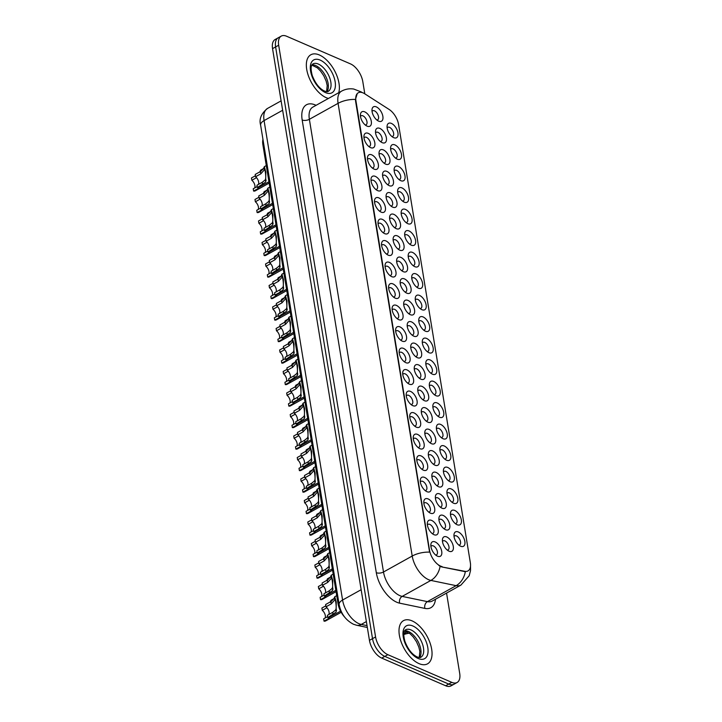 <?xml version="1.0" encoding="UTF-8"?>
<svg xmlns="http://www.w3.org/2000/svg" width="722" height="722" viewBox="0 0 722 722"><rect width="100%" height="100%" fill="white"/><g stroke="black" fill="none" stroke-linecap="round" stroke-linejoin="round"><path stroke-width="1.08" d="M423.083 316.931A8.24 4.332 -119.1 0 1 429.635 326.389A8.24 4.332 -119.1 0 1 425.42 331.19A8.24 4.332 -119.1 0 1 425.068 331.028A8.24 4.332 -119.1 0 1 418.769 319.702A8.24 4.332 -119.1 0 1 423.083 316.931M423.579 330.026A5.153 2.708 60.9 0 0 424.464 329.837A5.153 2.708 60.9 0 0 424.951 325.414A5.153 2.708 60.9 0 0 421.224 320.884A5.153 2.708 60.9 0 0 419.455 320.839A5.153 2.708 60.9 0 0 418.832 321.489M419.563 295.433A8.24 4.332 -119.1 0 1 426.115 304.892A8.24 4.332 -119.1 0 1 421.901 309.693A8.24 4.332 -119.1 0 1 421.549 309.521A8.24 4.332 -119.1 0 1 415.249 298.195A8.24 4.332 -119.1 0 1 419.563 295.433M420.06 308.52A5.153 2.708 60.9 0 0 420.935 308.339A5.153 2.708 60.9 0 0 421.431 303.908A5.153 2.708 60.9 0 0 417.704 299.377A5.153 2.708 60.9 0 0 415.935 299.341A5.153 2.708 60.9 0 0 415.312 299.991M416.043 273.927A8.24 4.332 -119.1 0 1 422.596 283.385A8.24 4.332 -119.1 0 1 418.381 288.186A8.24 4.332 -119.1 0 1 418.029 288.015A8.24 4.332 -119.1 0 1 411.72 276.697A8.24 4.332 -119.1 0 1 416.043 273.927M416.54 287.022A5.153 2.708 60.9 0 0 417.415 286.833A5.153 2.708 60.9 0 0 417.912 282.41A5.153 2.708 60.9 0 0 414.184 277.88A5.153 2.708 60.9 0 0 412.406 277.835A5.153 2.708 60.9 0 0 411.793 278.484M405.475 209.416A8.24 4.332 -119.1 0 1 412.027 218.874A8.24 4.332 -119.1 0 1 407.813 223.676A8.24 4.332 -119.1 0 1 407.461 223.504A8.24 4.332 -119.1 0 1 401.161 212.187A8.24 4.332 -119.1 0 1 405.475 209.416M405.972 222.511A5.153 2.708 60.9 0 0 406.856 222.322A5.153 2.708 60.9 0 0 407.352 217.9A5.153 2.708 60.9 0 0 403.616 213.369A5.153 2.708 60.9 0 0 401.847 213.324A5.153 2.708 60.9 0 0 401.224 213.974M401.955 187.91A8.24 4.332 -119.1 0 1 408.508 197.377A8.24 4.332 -119.1 0 1 404.293 202.169A8.24 4.332 -119.1 0 1 403.941 202.007A8.24 4.332 -119.1 0 1 397.642 190.68A8.24 4.332 -119.1 0 1 401.955 187.91M402.452 201.005A5.153 2.708 60.9 0 0 403.336 200.824A5.153 2.708 60.9 0 0 403.824 196.393A5.153 2.708 60.9 0 0 400.096 191.862A5.153 2.708 60.9 0 0 398.327 191.817A5.153 2.708 60.9 0 0 397.705 192.467M398.436 166.412A8.24 4.332 -119.1 0 1 404.988 175.87A8.24 4.332 -119.1 0 1 400.773 180.671A8.24 4.332 -119.1 0 1 400.421 180.5A8.24 4.332 -119.1 0 1 394.122 169.174A8.24 4.332 -119.1 0 1 398.436 166.412M398.932 179.498A5.153 2.708 60.9 0 0 399.808 179.318A5.153 2.708 60.9 0 0 400.304 174.895A5.153 2.708 60.9 0 0 396.577 170.365A5.153 2.708 60.9 0 0 394.808 170.32A5.153 2.708 60.9 0 0 394.185 170.97M394.916 144.905A8.24 4.332 -119.1 0 1 401.468 154.364A8.24 4.332 -119.1 0 1 397.253 159.165A8.24 4.332 -119.1 0 1 396.892 159.002A8.24 4.332 -119.1 0 1 390.593 147.676A8.24 4.332 -119.1 0 1 394.916 144.905M395.412 158.001A5.153 2.708 60.9 0 0 396.288 157.811A5.153 2.708 60.9 0 0 396.784 153.389A5.153 2.708 60.9 0 0 393.057 148.858A5.153 2.708 60.9 0 0 391.279 148.813A5.153 2.708 60.9 0 0 390.665 149.463M412.524 252.42A8.24 4.332 -119.1 0 1 419.076 261.887A8.24 4.332 -119.1 0 1 414.861 266.68A8.24 4.332 -119.1 0 1 414.5 266.517A8.24 4.332 -119.1 0 1 408.201 255.191A8.24 4.332 -119.1 0 1 412.524 252.42M413.02 265.515A5.153 2.708 60.9 0 0 413.896 265.326A5.153 2.708 60.9 0 0 414.392 260.904A5.153 2.708 60.9 0 0 410.665 256.373A5.153 2.708 60.9 0 0 408.887 256.328A5.153 2.708 60.9 0 0 408.273 256.978M409.004 230.923A8.24 4.332 -119.1 0 1 415.556 240.381A8.24 4.332 -119.1 0 1 411.332 245.182A8.24 4.332 -119.1 0 1 410.98 245.011A8.24 4.332 -119.1 0 1 404.681 233.684A8.24 4.332 -119.1 0 1 409.004 230.923M409.491 244.009A5.153 2.708 60.9 0 0 410.376 243.828A5.153 2.708 60.9 0 0 410.872 239.397A5.153 2.708 60.9 0 0 407.145 234.876A5.153 2.708 60.9 0 0 405.367 234.83A5.153 2.708 60.9 0 0 404.744 235.48M426.612 338.438A8.24 4.332 -119.1 0 1 433.155 347.896A8.24 4.332 -119.1 0 1 428.94 352.697A8.24 4.332 -119.1 0 1 428.588 352.526A8.24 4.332 -119.1 0 1 422.289 341.199A8.24 4.332 -119.1 0 1 426.612 338.438M427.099 351.524A5.153 2.708 60.9 0 0 427.984 351.343A5.153 2.708 60.9 0 0 428.48 346.921A5.153 2.708 60.9 0 0 424.753 342.39A5.153 2.708 60.9 0 0 422.975 342.345A5.153 2.708 60.9 0 0 422.352 342.995M430.132 359.944A8.24 4.332 -119.1 0 1 436.684 369.402A8.24 4.332 -119.1 0 1 432.46 374.195A8.24 4.332 -119.1 0 1 432.108 374.032A8.24 4.332 -119.1 0 1 425.809 362.706A8.24 4.332 -119.1 0 1 430.132 359.944M430.619 373.03A5.153 2.708 60.9 0 0 431.503 372.85A5.153 2.708 60.9 0 0 432 368.419A5.153 2.708 60.9 0 0 428.272 363.888A5.153 2.708 60.9 0 0 426.494 363.852A5.153 2.708 60.9 0 0 425.872 364.493M433.651 381.442A8.24 4.332 -119.1 0 1 440.203 390.9A8.24 4.332 -119.1 0 1 435.989 395.701A8.24 4.332 -119.1 0 1 435.628 395.53A8.24 4.332 -119.1 0 1 429.328 384.212A8.24 4.332 -119.1 0 1 433.651 381.442M434.148 394.537A5.153 2.708 60.9 0 0 435.023 394.347A5.153 2.708 60.9 0 0 435.519 389.925A5.153 2.708 60.9 0 0 431.792 385.395A5.153 2.708 60.9 0 0 430.014 385.349A5.153 2.708 60.9 0 0 429.4 385.999M437.171 402.948A8.24 4.332 -119.1 0 1 443.723 412.406A8.24 4.332 -119.1 0 1 439.508 417.208A8.24 4.332 -119.1 0 1 439.156 417.036A8.24 4.332 -119.1 0 1 432.848 405.71A8.24 4.332 -119.1 0 1 437.171 402.948M437.667 416.034A5.153 2.708 60.9 0 0 438.543 415.854A5.153 2.708 60.9 0 0 439.039 411.432A5.153 2.708 60.9 0 0 435.312 406.901A5.153 2.708 60.9 0 0 433.543 406.856A5.153 2.708 60.9 0 0 432.92 407.506M440.691 424.446A8.24 4.332 -119.1 0 1 447.243 433.913A8.24 4.332 -119.1 0 1 443.028 438.705A8.24 4.332 -119.1 0 1 442.676 438.543A8.24 4.332 -119.1 0 1 436.377 427.216A8.24 4.332 -119.1 0 1 440.691 424.446M441.187 437.541A5.153 2.708 60.9 0 0 442.063 437.361A5.153 2.708 60.9 0 0 442.559 432.929A5.153 2.708 60.9 0 0 438.832 428.399A5.153 2.708 60.9 0 0 437.063 428.354A5.153 2.708 60.9 0 0 436.44 429.003M444.21 445.952A8.24 4.332 -119.1 0 1 450.763 455.411A8.24 4.332 -119.1 0 1 446.548 460.212A8.24 4.332 -119.1 0 1 446.196 460.04A8.24 4.332 -119.1 0 1 439.897 448.723A8.24 4.332 -119.1 0 1 444.21 445.952M444.707 459.048A5.153 2.708 60.9 0 0 445.591 458.858A5.153 2.708 60.9 0 0 446.079 454.436A5.153 2.708 60.9 0 0 442.351 449.905A5.153 2.708 60.9 0 0 440.582 449.86A5.153 2.708 60.9 0 0 439.96 450.51M447.739 467.459A8.24 4.332 -119.1 0 1 454.282 476.917A8.24 4.332 -119.1 0 1 450.068 481.718A8.24 4.332 -119.1 0 1 449.716 481.547A8.24 4.332 -119.1 0 1 443.416 470.221A8.24 4.332 -119.1 0 1 447.739 467.459M448.227 480.545A5.153 2.708 60.9 0 0 449.111 480.365A5.153 2.708 60.9 0 0 449.607 475.933A5.153 2.708 60.9 0 0 445.88 471.412A5.153 2.708 60.9 0 0 444.102 471.367A5.153 2.708 60.9 0 0 443.479 472.017M451.259 488.956A8.24 4.332 -119.1 0 1 457.811 498.424A8.24 4.332 -119.1 0 1 453.587 503.216A8.24 4.332 -119.1 0 1 453.236 503.053A8.24 4.332 -119.1 0 1 446.936 491.727A8.24 4.332 -119.1 0 1 451.259 488.956M451.755 502.052A5.153 2.708 60.9 0 0 452.631 501.862A5.153 2.708 60.9 0 0 453.127 497.44A5.153 2.708 60.9 0 0 449.4 492.909A5.153 2.708 60.9 0 0 447.622 492.864A5.153 2.708 60.9 0 0 446.999 493.514M454.779 510.463A8.24 4.332 -119.1 0 1 461.331 519.921A8.24 4.332 -119.1 0 1 457.116 524.723A8.24 4.332 -119.1 0 1 456.755 524.551A8.24 4.332 -119.1 0 1 450.456 513.234A8.24 4.332 -119.1 0 1 454.779 510.463M455.275 523.558A5.153 2.708 60.9 0 0 456.151 523.369A5.153 2.708 60.9 0 0 456.647 518.947A5.153 2.708 60.9 0 0 452.92 514.416A5.153 2.708 60.9 0 0 451.142 514.371A5.153 2.708 60.9 0 0 450.528 515.021M458.299 531.97A8.24 4.332 -119.1 0 1 464.851 541.428A8.24 4.332 -119.1 0 1 460.636 546.22A8.24 4.332 -119.1 0 1 460.284 546.058A8.24 4.332 -119.1 0 1 453.985 534.731A8.24 4.332 -119.1 0 1 458.299 531.97M458.795 545.056A5.153 2.708 60.9 0 0 459.67 544.875A5.153 2.708 60.9 0 0 460.167 540.444A5.153 2.708 60.9 0 0 456.439 535.914A5.153 2.708 60.9 0 0 454.67 535.877A5.153 2.708 60.9 0 0 454.048 536.527M391.396 123.408A8.24 4.332 -119.1 0 1 397.948 132.866A8.24 4.332 -119.1 0 1 393.734 137.658A8.24 4.332 -119.1 0 1 393.373 137.496A8.24 4.332 -119.1 0 1 387.073 126.169A8.24 4.332 -119.1 0 1 391.396 123.408M391.893 136.494A5.153 2.708 60.9 0 0 392.768 136.314A5.153 2.708 60.9 0 0 393.264 131.882A5.153 2.708 60.9 0 0 389.537 127.352A5.153 2.708 60.9 0 0 387.759 127.316A5.153 2.708 60.9 0 0 387.145 127.965M411.522 321.913A8.24 4.332 -119.1 0 1 418.074 331.38A8.24 4.332 -119.1 0 1 413.859 336.172A8.24 4.332 -119.1 0 1 413.498 336.01A8.24 4.332 -119.1 0 1 407.199 324.683A8.24 4.332 -119.1 0 1 411.522 321.913M412.018 335.008A5.153 2.708 60.9 0 0 412.894 334.818A5.153 2.708 60.9 0 0 413.39 330.396A5.153 2.708 60.9 0 0 409.663 325.866A5.153 2.708 60.9 0 0 407.885 325.821A5.153 2.708 60.9 0 0 407.271 326.47M408.002 300.415A8.24 4.332 -119.1 0 1 414.554 309.873A8.24 4.332 -119.1 0 1 410.331 314.675A8.24 4.332 -119.1 0 1 409.979 314.503A8.24 4.332 -119.1 0 1 403.679 303.177A8.24 4.332 -119.1 0 1 408.002 300.415M408.499 313.501A5.153 2.708 60.9 0 0 409.374 313.321A5.153 2.708 60.9 0 0 409.87 308.89A5.153 2.708 60.9 0 0 406.143 304.368A5.153 2.708 60.9 0 0 404.365 304.323A5.153 2.708 60.9 0 0 403.742 304.973M404.482 278.909A8.24 4.332 -119.1 0 1 411.026 288.367A8.24 4.332 -119.1 0 1 406.811 293.168A8.24 4.332 -119.1 0 1 406.459 292.997A8.24 4.332 -119.1 0 1 400.159 281.679A8.24 4.332 -119.1 0 1 404.482 278.909M404.97 292.004A5.153 2.708 60.9 0 0 405.854 291.814A5.153 2.708 60.9 0 0 406.351 287.392A5.153 2.708 60.9 0 0 402.623 282.862A5.153 2.708 60.9 0 0 400.845 282.816A5.153 2.708 60.9 0 0 400.223 283.466M400.954 257.411A8.24 4.332 -119.1 0 1 407.506 266.869A8.24 4.332 -119.1 0 1 403.291 271.662A8.24 4.332 -119.1 0 1 402.939 271.499A8.24 4.332 -119.1 0 1 396.64 260.173A8.24 4.332 -119.1 0 1 400.954 257.411M401.45 270.497A5.153 2.708 60.9 0 0 402.334 270.317A5.153 2.708 60.9 0 0 402.831 265.886A5.153 2.708 60.9 0 0 399.095 261.355A5.153 2.708 60.9 0 0 397.326 261.31A5.153 2.708 60.9 0 0 396.703 261.96M390.394 192.9A8.24 4.332 -119.1 0 1 396.947 202.359A8.24 4.332 -119.1 0 1 392.732 207.151A8.24 4.332 -119.1 0 1 392.371 206.988A8.24 4.332 -119.1 0 1 386.071 195.662A8.24 4.332 -119.1 0 1 390.394 192.9M390.891 205.987A5.153 2.708 60.9 0 0 391.766 205.806A5.153 2.708 60.9 0 0 392.263 201.375A5.153 2.708 60.9 0 0 388.535 196.844A5.153 2.708 60.9 0 0 386.757 196.808A5.153 2.708 60.9 0 0 386.144 197.458M393.914 214.398A8.24 4.332 -119.1 0 1 400.466 223.856A8.24 4.332 -119.1 0 1 396.252 228.657A8.24 4.332 -119.1 0 1 395.9 228.495A8.24 4.332 -119.1 0 1 389.591 217.169A8.24 4.332 -119.1 0 1 393.914 214.398M394.411 227.493A5.153 2.708 60.9 0 0 395.286 227.304A5.153 2.708 60.9 0 0 395.782 222.881A5.153 2.708 60.9 0 0 392.055 218.351A5.153 2.708 60.9 0 0 390.286 218.306A5.153 2.708 60.9 0 0 389.663 218.956M379.826 128.39A8.24 4.332 -119.1 0 1 386.378 137.848A8.24 4.332 -119.1 0 1 382.164 142.649A8.24 4.332 -119.1 0 1 381.812 142.478A8.24 4.332 -119.1 0 1 375.512 131.151A8.24 4.332 -119.1 0 1 379.826 128.39M380.323 141.476A5.153 2.708 60.9 0 0 381.207 141.295A5.153 2.708 60.9 0 0 381.694 136.864A5.153 2.708 60.9 0 0 377.967 132.343A5.153 2.708 60.9 0 0 376.198 132.297A5.153 2.708 60.9 0 0 375.575 132.947M383.355 149.887A8.24 4.332 -119.1 0 1 389.898 159.354A8.24 4.332 -119.1 0 1 385.683 164.147A8.24 4.332 -119.1 0 1 385.331 163.984A8.24 4.332 -119.1 0 1 379.032 152.658A8.24 4.332 -119.1 0 1 383.355 149.887M383.842 162.982A5.153 2.708 60.9 0 0 384.727 162.793A5.153 2.708 60.9 0 0 385.223 158.371A5.153 2.708 60.9 0 0 381.496 153.84A5.153 2.708 60.9 0 0 379.718 153.795A5.153 2.708 60.9 0 0 379.095 154.445M386.875 171.394A8.24 4.332 -119.1 0 1 393.427 180.852A8.24 4.332 -119.1 0 1 389.203 185.653A8.24 4.332 -119.1 0 1 388.851 185.482A8.24 4.332 -119.1 0 1 382.552 174.164A8.24 4.332 -119.1 0 1 386.875 171.394M387.371 184.489A5.153 2.708 60.9 0 0 388.246 184.3A5.153 2.708 60.9 0 0 388.743 179.877A5.153 2.708 60.9 0 0 385.016 175.347A5.153 2.708 60.9 0 0 383.238 175.302A5.153 2.708 60.9 0 0 382.615 175.951M397.434 235.904A8.24 4.332 -119.1 0 1 403.986 245.363A8.24 4.332 -119.1 0 1 399.771 250.164A8.24 4.332 -119.1 0 1 399.419 249.992A8.24 4.332 -119.1 0 1 393.12 238.666A8.24 4.332 -119.1 0 1 397.434 235.904M397.93 248.991A5.153 2.708 60.9 0 0 398.806 248.81A5.153 2.708 60.9 0 0 399.302 244.388A5.153 2.708 60.9 0 0 395.575 239.857A5.153 2.708 60.9 0 0 393.806 239.812A5.153 2.708 60.9 0 0 393.183 240.462M415.042 343.419A8.24 4.332 -119.1 0 1 421.594 352.877A8.24 4.332 -119.1 0 1 417.379 357.679A8.24 4.332 -119.1 0 1 417.027 357.507A8.24 4.332 -119.1 0 1 410.728 346.19A8.24 4.332 -119.1 0 1 415.042 343.419M415.538 356.515A5.153 2.708 60.9 0 0 416.413 356.325A5.153 2.708 60.9 0 0 416.91 351.903A5.153 2.708 60.9 0 0 413.183 347.372A5.153 2.708 60.9 0 0 411.414 347.327A5.153 2.708 60.9 0 0 410.791 347.977M418.561 364.926A8.24 4.332 -119.1 0 1 425.114 374.384A8.24 4.332 -119.1 0 1 420.899 379.185A8.24 4.332 -119.1 0 1 420.547 379.014A8.24 4.332 -119.1 0 1 414.248 367.688A8.24 4.332 -119.1 0 1 418.561 364.926M419.058 378.012A5.153 2.708 60.9 0 0 419.933 377.832A5.153 2.708 60.9 0 0 420.43 373.4A5.153 2.708 60.9 0 0 416.702 368.87A5.153 2.708 60.9 0 0 414.933 368.834A5.153 2.708 60.9 0 0 414.311 369.483M422.081 386.423A8.24 4.332 -119.1 0 1 428.633 395.882A8.24 4.332 -119.1 0 1 424.419 400.683A8.24 4.332 -119.1 0 1 424.067 400.52A8.24 4.332 -119.1 0 1 417.767 389.194A8.24 4.332 -119.1 0 1 422.081 386.423M422.578 399.519A5.153 2.708 60.9 0 0 423.462 399.329A5.153 2.708 60.9 0 0 423.958 394.907A5.153 2.708 60.9 0 0 420.222 390.376A5.153 2.708 60.9 0 0 418.453 390.331A5.153 2.708 60.9 0 0 417.83 390.981M425.61 407.93A8.24 4.332 -119.1 0 1 432.162 417.388A8.24 4.332 -119.1 0 1 427.938 422.19A8.24 4.332 -119.1 0 1 427.586 422.018A8.24 4.332 -119.1 0 1 421.287 410.701A8.24 4.332 -119.1 0 1 425.61 407.93M426.097 421.016A5.153 2.708 60.9 0 0 426.982 420.836A5.153 2.708 60.9 0 0 427.478 416.413A5.153 2.708 60.9 0 0 423.751 411.883A5.153 2.708 60.9 0 0 421.973 411.838A5.153 2.708 60.9 0 0 421.35 412.488M429.13 429.437A8.24 4.332 -119.1 0 1 435.682 438.895A8.24 4.332 -119.1 0 1 431.458 443.687A8.24 4.332 -119.1 0 1 431.106 443.525A8.24 4.332 -119.1 0 1 424.807 432.198A8.24 4.332 -119.1 0 1 429.13 429.437M429.626 442.523A5.153 2.708 60.9 0 0 430.502 442.342A5.153 2.708 60.9 0 0 430.998 437.911A5.153 2.708 60.9 0 0 427.271 433.38A5.153 2.708 60.9 0 0 425.493 433.344A5.153 2.708 60.9 0 0 424.87 433.985M432.649 450.934A8.24 4.332 -119.1 0 1 439.202 460.392A8.24 4.332 -119.1 0 1 434.987 465.194A8.24 4.332 -119.1 0 1 434.626 465.031A8.24 4.332 -119.1 0 1 428.327 453.705A8.24 4.332 -119.1 0 1 432.649 450.934M433.146 464.029A5.153 2.708 60.9 0 0 434.021 463.84A5.153 2.708 60.9 0 0 434.518 459.418A5.153 2.708 60.9 0 0 430.79 454.887A5.153 2.708 60.9 0 0 429.012 454.842A5.153 2.708 60.9 0 0 428.399 455.492M436.169 472.441A8.24 4.332 -119.1 0 1 442.721 481.899A8.24 4.332 -119.1 0 1 438.507 486.7A8.24 4.332 -119.1 0 1 438.155 486.529A8.24 4.332 -119.1 0 1 431.855 475.202A8.24 4.332 -119.1 0 1 436.169 472.441M436.666 485.527A5.153 2.708 60.9 0 0 437.541 485.346A5.153 2.708 60.9 0 0 438.037 480.924A5.153 2.708 60.9 0 0 434.31 476.394A5.153 2.708 60.9 0 0 432.541 476.349A5.153 2.708 60.9 0 0 431.918 476.998M439.689 493.938A8.24 4.332 -119.1 0 1 446.241 503.405A8.24 4.332 -119.1 0 1 442.026 508.198A8.24 4.332 -119.1 0 1 441.674 508.035A8.24 4.332 -119.1 0 1 435.375 496.709A8.24 4.332 -119.1 0 1 439.689 493.938M440.185 507.034A5.153 2.708 60.9 0 0 441.061 506.853A5.153 2.708 60.9 0 0 441.557 502.422A5.153 2.708 60.9 0 0 437.83 497.891A5.153 2.708 60.9 0 0 436.061 497.846A5.153 2.708 60.9 0 0 435.438 498.496M443.209 515.445A8.24 4.332 -119.1 0 1 449.761 524.903A8.24 4.332 -119.1 0 1 445.546 529.704A8.24 4.332 -119.1 0 1 445.194 529.533A8.24 4.332 -119.1 0 1 438.895 518.216A8.24 4.332 -119.1 0 1 443.209 515.445M443.705 528.54A5.153 2.708 60.9 0 0 444.59 528.351A5.153 2.708 60.9 0 0 445.086 523.928A5.153 2.708 60.9 0 0 441.35 519.398A5.153 2.708 60.9 0 0 439.581 519.353A5.153 2.708 60.9 0 0 438.958 520.002M446.738 536.951A8.24 4.332 -119.1 0 1 453.29 546.41A8.24 4.332 -119.1 0 1 449.066 551.211A8.24 4.332 -119.1 0 1 448.714 551.039A8.24 4.332 -119.1 0 1 442.415 539.713A8.24 4.332 -119.1 0 1 446.738 536.951M447.225 550.038A5.153 2.708 60.9 0 0 448.109 549.857A5.153 2.708 60.9 0 0 448.606 545.426A5.153 2.708 60.9 0 0 444.878 540.904A5.153 2.708 60.9 0 0 443.1 540.859A5.153 2.708 60.9 0 0 442.478 541.509M376.306 106.883A8.24 4.332 -119.1 0 1 382.859 116.341A8.24 4.332 -119.1 0 1 378.644 121.143A8.24 4.332 -119.1 0 1 378.292 120.971A8.24 4.332 -119.1 0 1 371.992 109.654A8.24 4.332 -119.1 0 1 376.306 106.883M376.803 119.978A5.153 2.708 60.9 0 0 377.678 119.789A5.153 2.708 60.9 0 0 378.175 115.367A5.153 2.708 60.9 0 0 374.447 110.836A5.153 2.708 60.9 0 0 372.678 110.791A5.153 2.708 60.9 0 0 372.056 111.441M368.265 133.371A8.24 4.332 -119.1 0 1 374.817 142.83A8.24 4.332 -119.1 0 1 370.603 147.631A8.24 4.332 -119.1 0 1 370.242 147.459A8.24 4.332 -119.1 0 1 363.942 136.133A8.24 4.332 -119.1 0 1 368.265 133.371M368.762 146.458A5.153 2.708 60.9 0 0 369.637 146.277A5.153 2.708 60.9 0 0 370.133 141.855A5.153 2.708 60.9 0 0 366.406 137.324A5.153 2.708 60.9 0 0 364.628 137.279A5.153 2.708 60.9 0 0 364.014 137.929M371.785 154.869A8.24 4.332 -119.1 0 1 378.337 164.336A8.24 4.332 -119.1 0 1 374.122 169.129A8.24 4.332 -119.1 0 1 373.77 168.966A8.24 4.332 -119.1 0 1 367.471 157.64A8.24 4.332 -119.1 0 1 371.785 154.869M372.281 167.964A5.153 2.708 60.9 0 0 373.157 167.784A5.153 2.708 60.9 0 0 373.653 163.352A5.153 2.708 60.9 0 0 369.926 158.822A5.153 2.708 60.9 0 0 368.157 158.777A5.153 2.708 60.9 0 0 367.534 159.427M375.305 176.376A8.24 4.332 -119.1 0 1 381.857 185.834A8.24 4.332 -119.1 0 1 377.642 190.635A8.24 4.332 -119.1 0 1 377.29 190.464A8.24 4.332 -119.1 0 1 370.991 179.146A8.24 4.332 -119.1 0 1 375.305 176.376M375.801 189.471A5.153 2.708 60.9 0 0 376.676 189.281A5.153 2.708 60.9 0 0 377.173 184.859A5.153 2.708 60.9 0 0 373.445 180.329A5.153 2.708 60.9 0 0 371.677 180.283A5.153 2.708 60.9 0 0 371.054 180.933M378.824 197.882A8.24 4.332 -119.1 0 1 385.377 207.34A8.24 4.332 -119.1 0 1 381.162 212.142A8.24 4.332 -119.1 0 1 380.81 211.97A8.24 4.332 -119.1 0 1 374.51 200.644A8.24 4.332 -119.1 0 1 378.824 197.882M379.321 210.968A5.153 2.708 60.9 0 0 380.205 210.788A5.153 2.708 60.9 0 0 380.702 206.357A5.153 2.708 60.9 0 0 376.965 201.835A5.153 2.708 60.9 0 0 375.196 201.79A5.153 2.708 60.9 0 0 374.574 202.44M382.353 219.38A8.24 4.332 -119.1 0 1 388.905 228.847A8.24 4.332 -119.1 0 1 384.682 233.639A8.24 4.332 -119.1 0 1 384.33 233.477A8.24 4.332 -119.1 0 1 378.03 222.15A8.24 4.332 -119.1 0 1 382.353 219.38M382.84 232.475A5.153 2.708 60.9 0 0 383.725 232.285A5.153 2.708 60.9 0 0 384.221 227.863A5.153 2.708 60.9 0 0 380.494 223.333A5.153 2.708 60.9 0 0 378.716 223.288A5.153 2.708 60.9 0 0 378.093 223.937M385.873 240.886A8.24 4.332 -119.1 0 1 392.425 250.344A8.24 4.332 -119.1 0 1 388.201 255.146A8.24 4.332 -119.1 0 1 387.849 254.974A8.24 4.332 -119.1 0 1 381.55 243.657A8.24 4.332 -119.1 0 1 385.873 240.886M386.369 253.982A5.153 2.708 60.9 0 0 387.245 253.792A5.153 2.708 60.9 0 0 387.741 249.37A5.153 2.708 60.9 0 0 384.014 244.839A5.153 2.708 60.9 0 0 382.236 244.794A5.153 2.708 60.9 0 0 381.613 245.444M389.393 262.393A8.24 4.332 -119.1 0 1 395.945 271.851A8.24 4.332 -119.1 0 1 391.73 276.652A8.24 4.332 -119.1 0 1 391.369 276.481A8.24 4.332 -119.1 0 1 385.07 265.154A8.24 4.332 -119.1 0 1 389.393 262.393M389.889 275.479A5.153 2.708 60.9 0 0 390.764 275.299A5.153 2.708 60.9 0 0 391.261 270.867A5.153 2.708 60.9 0 0 387.533 266.337A5.153 2.708 60.9 0 0 385.756 266.301A5.153 2.708 60.9 0 0 385.142 266.95M392.912 283.89A8.24 4.332 -119.1 0 1 399.465 293.349A8.24 4.332 -119.1 0 1 395.25 298.15A8.24 4.332 -119.1 0 1 394.898 297.987A8.24 4.332 -119.1 0 1 388.598 286.661A8.24 4.332 -119.1 0 1 392.912 283.89M393.409 296.986A5.153 2.708 60.9 0 0 394.284 296.796A5.153 2.708 60.9 0 0 394.781 292.374A5.153 2.708 60.9 0 0 391.053 287.843A5.153 2.708 60.9 0 0 389.284 287.798A5.153 2.708 60.9 0 0 388.662 288.448M396.432 305.397A8.24 4.332 -119.1 0 1 402.984 314.855A8.24 4.332 -119.1 0 1 398.77 319.656A8.24 4.332 -119.1 0 1 398.418 319.485A8.24 4.332 -119.1 0 1 392.118 308.159A8.24 4.332 -119.1 0 1 396.432 305.397M396.929 318.483A5.153 2.708 60.9 0 0 397.804 318.303A5.153 2.708 60.9 0 0 398.3 313.88A5.153 2.708 60.9 0 0 394.573 309.35A5.153 2.708 60.9 0 0 392.804 309.305A5.153 2.708 60.9 0 0 392.181 309.955M399.952 326.904A8.24 4.332 -119.1 0 1 406.504 336.362A8.24 4.332 -119.1 0 1 402.289 341.154A8.24 4.332 -119.1 0 1 401.937 340.992A8.24 4.332 -119.1 0 1 395.638 329.665A8.24 4.332 -119.1 0 1 399.952 326.904M400.448 339.99A5.153 2.708 60.9 0 0 401.333 339.809A5.153 2.708 60.9 0 0 401.829 335.378A5.153 2.708 60.9 0 0 398.093 330.847A5.153 2.708 60.9 0 0 396.324 330.811A5.153 2.708 60.9 0 0 395.701 331.452M403.481 348.401A8.24 4.332 -119.1 0 1 410.033 357.859A8.24 4.332 -119.1 0 1 405.809 362.661A8.24 4.332 -119.1 0 1 405.457 362.489A8.24 4.332 -119.1 0 1 399.158 351.172A8.24 4.332 -119.1 0 1 403.481 348.401M403.968 361.496A5.153 2.708 60.9 0 0 404.852 361.307A5.153 2.708 60.9 0 0 405.349 356.885A5.153 2.708 60.9 0 0 401.622 352.354A5.153 2.708 60.9 0 0 399.844 352.309A5.153 2.708 60.9 0 0 399.221 352.959M407 369.908A8.24 4.332 -119.1 0 1 413.553 379.366A8.24 4.332 -119.1 0 1 409.338 384.167A8.24 4.332 -119.1 0 1 408.977 383.996A8.24 4.332 -119.1 0 1 402.677 372.669A8.24 4.332 -119.1 0 1 407 369.908M407.497 382.994A5.153 2.708 60.9 0 0 408.372 382.813A5.153 2.708 60.9 0 0 408.869 378.391A5.153 2.708 60.9 0 0 405.141 373.861A5.153 2.708 60.9 0 0 403.363 373.815A5.153 2.708 60.9 0 0 402.75 374.465M410.52 391.405A8.24 4.332 -119.1 0 1 417.072 400.872A8.24 4.332 -119.1 0 1 412.858 405.665A8.24 4.332 -119.1 0 1 412.497 405.502A8.24 4.332 -119.1 0 1 406.197 394.176A8.24 4.332 -119.1 0 1 410.52 391.405M411.017 404.5A5.153 2.708 60.9 0 0 411.892 404.32A5.153 2.708 60.9 0 0 412.388 399.889A5.153 2.708 60.9 0 0 408.661 395.358A5.153 2.708 60.9 0 0 406.883 395.313A5.153 2.708 60.9 0 0 406.269 395.963M414.04 412.912A8.24 4.332 -119.1 0 1 420.592 422.37A8.24 4.332 -119.1 0 1 416.377 427.171A8.24 4.332 -119.1 0 1 416.025 427A8.24 4.332 -119.1 0 1 409.726 415.682A8.24 4.332 -119.1 0 1 414.04 412.912M414.536 426.007A5.153 2.708 60.9 0 0 415.412 425.818A5.153 2.708 60.9 0 0 415.908 421.395A5.153 2.708 60.9 0 0 412.181 416.865A5.153 2.708 60.9 0 0 410.412 416.82A5.153 2.708 60.9 0 0 409.789 417.469M417.56 434.418A8.24 4.332 -119.1 0 1 424.112 443.877A8.24 4.332 -119.1 0 1 419.897 448.678A8.24 4.332 -119.1 0 1 419.545 448.506A8.24 4.332 -119.1 0 1 413.246 437.18A8.24 4.332 -119.1 0 1 417.56 434.418M418.056 447.505A5.153 2.708 60.9 0 0 418.94 447.324A5.153 2.708 60.9 0 0 419.428 442.893A5.153 2.708 60.9 0 0 415.701 438.371A5.153 2.708 60.9 0 0 413.932 438.326A5.153 2.708 60.9 0 0 413.309 438.976M421.079 455.916A8.24 4.332 -119.1 0 1 427.632 465.383A8.24 4.332 -119.1 0 1 423.417 470.175A8.24 4.332 -119.1 0 1 423.065 470.013A8.24 4.332 -119.1 0 1 416.765 458.687A8.24 4.332 -119.1 0 1 421.079 455.916M421.576 469.011A5.153 2.708 60.9 0 0 422.46 468.822A5.153 2.708 60.9 0 0 422.957 464.399A5.153 2.708 60.9 0 0 419.22 459.869A5.153 2.708 60.9 0 0 417.451 459.824A5.153 2.708 60.9 0 0 416.829 460.474M424.608 477.422A8.24 4.332 -119.1 0 1 431.16 486.881A8.24 4.332 -119.1 0 1 426.937 491.682A8.24 4.332 -119.1 0 1 426.585 491.511A8.24 4.332 -119.1 0 1 420.285 480.193A8.24 4.332 -119.1 0 1 424.608 477.422M425.096 490.518A5.153 2.708 60.9 0 0 425.98 490.328A5.153 2.708 60.9 0 0 426.476 485.906A5.153 2.708 60.9 0 0 422.749 481.375A5.153 2.708 60.9 0 0 420.971 481.33A5.153 2.708 60.9 0 0 420.348 481.98M428.128 498.929A8.24 4.332 -119.1 0 1 434.68 508.387A8.24 4.332 -119.1 0 1 430.465 513.18A8.24 4.332 -119.1 0 1 430.104 513.017A8.24 4.332 -119.1 0 1 423.805 501.691A8.24 4.332 -119.1 0 1 428.128 498.929M428.624 512.015A5.153 2.708 60.9 0 0 429.5 511.835A5.153 2.708 60.9 0 0 429.996 507.404A5.153 2.708 60.9 0 0 426.269 502.873A5.153 2.708 60.9 0 0 424.491 502.837A5.153 2.708 60.9 0 0 423.877 503.487M431.648 520.427A8.24 4.332 -119.1 0 1 438.2 529.885A8.24 4.332 -119.1 0 1 433.985 534.686A8.24 4.332 -119.1 0 1 433.624 534.524A8.24 4.332 -119.1 0 1 427.325 523.197A8.24 4.332 -119.1 0 1 431.648 520.427M432.144 533.522A5.153 2.708 60.9 0 0 433.019 533.332A5.153 2.708 60.9 0 0 433.516 528.91A5.153 2.708 60.9 0 0 429.789 524.38A5.153 2.708 60.9 0 0 428.011 524.334A5.153 2.708 60.9 0 0 427.397 524.984M435.167 541.933A8.24 4.332 -119.1 0 1 441.72 551.391A8.24 4.332 -119.1 0 1 437.505 556.193A8.24 4.332 -119.1 0 1 437.153 556.021A8.24 4.332 -119.1 0 1 430.853 544.695A8.24 4.332 -119.1 0 1 435.167 541.933M435.664 555.019A5.153 2.708 60.9 0 0 436.539 554.839A5.153 2.708 60.9 0 0 437.036 550.417A5.153 2.708 60.9 0 0 433.308 545.886A5.153 2.708 60.9 0 0 431.539 545.841A5.153 2.708 60.9 0 0 430.917 546.491M364.745 111.865A8.24 4.332 -119.1 0 1 371.298 121.323A8.24 4.332 -119.1 0 1 367.074 126.124A8.24 4.332 -119.1 0 1 366.722 125.962A8.24 4.332 -119.1 0 1 360.422 114.636A8.24 4.332 -119.1 0 1 364.745 111.865M365.242 124.96A5.153 2.708 60.9 0 0 366.117 124.771A5.153 2.708 60.9 0 0 366.614 120.348A5.153 2.708 60.9 0 0 362.886 115.818A5.153 2.708 60.9 0 0 361.108 115.773A5.153 2.708 60.9 0 0 360.486 116.422M442.108 566.589A13.899 7.301 -119.1 0 1 440.564 566.093A13.899 7.301 -119.1 0 1 429.509 550.128L355.955 100.99A13.899 7.301 -119.1 0 1 358.283 92.777A13.899 7.301 -119.1 0 1 364.682 93.761L389.14 109.455A13.899 7.301 -119.1 0 1 398.589 124.554L470.338 562.691A13.899 7.301 -119.1 0 1 468.009 570.903A13.899 7.301 -119.1 0 1 464.769 571.292L441.557 566.896L438.886 565.543M344.755 617.211A15.451 8.113 -119.1 0 1 338.04 603.691L262.889 144.77A15.451 8.113 -119.1 0 1 262.952 139.328M419.022 663.617A24.71 12.987 60.9 0 0 427.541 663.834A24.71 12.987 60.9 0 0 429.915 642.589A24.71 12.987 60.9 0 0 412.018 620.848A24.71 12.987 60.9 0 0 403.508 620.64A24.71 12.987 60.9 0 0 401.125 641.876A24.71 12.987 60.9 0 0 419.022 663.617A24.71 12.987 60.9 0 0 427.541 663.834A24.71 12.987 60.9 0 0 429.915 642.589A24.71 12.987 60.9 0 0 412.018 620.848A24.71 12.987 60.9 0 0 403.508 620.64A24.71 12.987 60.9 0 0 401.125 641.876A24.71 12.987 60.9 0 0 419.022 663.617M326.362 97.75A24.71 12.987 60.9 0 0 328.402 98.463A24.71 12.987 60.9 0 1 326.362 97.75A24.71 12.987 60.9 0 1 308.465 76A24.71 12.987 60.9 0 1 310.839 54.764A24.71 12.987 60.9 0 0 308.465 76A24.71 12.987 60.9 0 0 326.362 97.75M338.717 92.723A24.71 12.987 60.9 0 0 319.359 54.971A24.71 12.987 60.9 0 0 310.839 54.764A24.71 12.987 60.9 0 1 319.359 54.971A24.71 12.987 60.9 0 1 338.717 92.723M470.518 565.913L470.536 570.515L469.219 575.714L460.925 585.091A20.595 10.821 -119.1 0 1 456.123 585.659L430.881 580.425A20.595 10.821 -119.1 0 1 428.588 579.685A20.595 10.821 -119.1 0 1 412.208 556.039A18.023 8.664 -9.3 0 1 429.59 552.122L355.585 101.197L355.459 99.428L357.237 93.607M440.122 566.355L440.104 566.346A18.023 13.962 -78.3 0 1 430.881 580.425L402.172 596.399L427.415 601.634A20.595 10.821 60.9 0 0 432.216 601.065L460.925 585.091M457.116 682.489L450.988 685.9A15.451 8.113 60.9 0 1 445.673 685.765L381.73 658.094A15.451 8.113 60.9 0 1 369.447 640.351L272.555 48.636A15.451 8.113 60.9 0 1 275.136 39.511L278.205 37.806A15.451 8.113 60.9 0 0 275.614 46.93L372.516 638.654A15.451 8.113 60.9 0 0 384.799 656.388L448.732 684.068A15.451 8.113 60.9 0 0 454.057 684.194A15.451 8.113 60.9 0 1 448.732 684.068L384.799 656.388A15.451 8.113 60.9 0 1 372.516 638.654L275.614 46.93A15.451 8.113 60.9 0 1 278.205 37.806L281.264 36.1A15.451 8.113 60.9 0 0 278.674 45.224L375.575 636.948A15.451 8.113 60.9 0 0 387.858 654.683L451.791 682.362A15.451 8.113 60.9 0 0 457.116 682.489A15.451 8.113 60.9 0 0 459.697 673.364L446.557 593.087M435.483 599.251A25.748 13.528 -119.1 0 1 424.888 608.402A5.153 3.989 101.7 0 1 427.415 601.634L456.123 585.659A18.023 13.962 -78.3 0 0 465.347 571.689L441.557 566.896M364.8 93.833L362.805 81.649A15.451 8.113 60.9 0 0 350.522 63.906L286.58 36.235A15.451 8.113 60.9 0 0 281.264 36.1M255.588 176.737L255.209 174.435L260.462 171.511L263.467 168.695L264.333 166.665L265.831 172.016L265.651 182.061L257.357 187.53L256.978 185.229L262.23 182.314L265.29 179.841L265.678 178.469C266.066 175.13 264.712 166.899 264.279 169.923L260.841 173.812L255.588 176.737A5.153 2.708 -119.1 0 1 258.359 184.471M264.505 169.517L263.9 167.639M268.945 181.782L259.027 187.296A7.725 4.061 -119.1 0 1 257.357 187.53M258.747 187.431L258.864 188.144L253.612 191.068L253.232 188.767L257.203 186.565M256.545 177.657L251.843 180.265A5.153 2.708 -119.1 0 1 254.613 188M259.721 172.233L260.588 170.202L261.256 171.024M269.162 183.108L255.281 190.834A7.725 4.061 -119.1 0 1 253.612 191.068M251.843 180.265L251.464 177.973L255.435 175.762M259.108 198.234L258.738 195.942L263.981 193.018L266.987 190.202L267.853 188.171L269.351 193.523L269.18 203.568L260.877 209.037L260.507 206.736L265.75 203.812L268.81 201.339L269.198 199.967C269.586 196.628 268.241 188.397 267.799 191.429L264.36 195.319L259.108 198.234A5.153 2.708 -119.1 0 1 261.878 205.969M268.024 191.023L267.429 189.137M272.465 203.279L262.555 208.802A7.725 4.061 -119.1 0 1 260.877 209.037M262.627 219.741L262.257 217.439L267.51 214.524L270.506 211.699L271.382 209.678L272.871 215.03L272.699 225.074L264.396 230.535L264.026 228.242L269.279 225.318L272.329 222.845L272.717 221.474C273.106 218.134 271.761 209.903 271.319 212.936L267.88 216.817L262.627 219.741A5.153 2.708 -119.1 0 1 265.398 227.475M271.544 212.53L270.949 210.643M275.985 224.786L266.075 230.3A7.725 4.061 -119.1 0 1 264.396 230.535M266.156 241.238L265.777 238.946L271.03 236.022L274.026 233.206L274.901 231.175L276.391 236.527L276.219 246.572L267.925 252.041L267.546 249.74L272.799 246.825L275.849 244.343L276.237 242.98C276.625 239.632 275.281 231.41 274.847 234.433L271.4 238.323L266.156 241.238A5.153 2.708 -119.1 0 1 268.927 248.973M275.073 234.027L274.468 232.141M279.513 246.292L269.595 251.807A7.725 4.061 -119.1 0 1 267.925 252.041M269.676 262.745L269.297 260.443L274.55 257.528L277.546 254.713L278.421 252.682L279.91 258.034L279.739 268.079L271.445 273.548L271.066 271.246L276.318 268.322L279.378 265.849L279.766 264.478C280.145 261.138 278.8 252.908 278.367 255.94L274.929 259.821L269.676 262.745A5.153 2.708 -119.1 0 1 272.447 270.479M278.593 255.534L277.988 253.648M283.033 267.79L273.115 273.304A7.725 4.061 -119.1 0 1 271.445 273.548M262.267 208.929L262.384 209.651L257.131 212.575L256.752 210.273L260.723 208.062M260.064 199.155L255.362 201.772A5.153 2.708 -119.1 0 1 258.133 209.506M263.241 193.74L264.108 191.709L264.775 192.53M272.681 204.615L258.801 212.331A7.725 4.061 -119.1 0 1 257.131 212.575M255.362 201.772L254.983 199.471L258.954 197.268M265.786 230.435L265.904 231.157L260.651 234.072L260.272 231.78L264.243 229.569M263.584 220.661L258.882 223.279A5.153 2.708 -119.1 0 1 261.653 231.013M266.761 215.237L267.627 213.207L268.295 214.028M276.21 226.112L262.33 233.838A7.725 4.061 -119.1 0 1 260.651 234.072M258.882 223.279L258.512 220.977L262.474 218.775M269.306 251.942L269.423 252.655L264.171 255.579L263.801 253.278L267.763 251.075M267.104 242.168L262.402 244.776A5.153 2.708 -119.1 0 1 265.173 252.51M270.281 236.744L271.156 234.713L271.815 235.534M279.73 247.619L265.849 255.344A7.725 4.061 -119.1 0 1 264.171 255.579M262.402 244.776L262.032 242.484L265.994 240.273M272.826 273.439L272.943 274.161L267.691 277.077L267.32 274.784L271.282 272.573M270.624 263.665L265.931 266.283A5.153 2.708 -119.1 0 1 268.692 274.017M273.8 258.25L274.676 256.22L275.335 257.032M283.25 269.125L269.369 276.842A7.725 4.061 -119.1 0 1 267.691 277.077M265.931 266.283L265.552 263.981L269.514 261.779M273.196 284.251L272.817 281.95L278.069 279.026L281.075 276.21L281.941 274.18L283.439 279.531L283.259 289.585L280.217 292.13L274.965 295.045L274.586 292.753L279.838 289.829L282.898 287.356L283.286 285.984C283.674 282.645 282.32 274.414 281.887 277.447L278.448 281.327L273.196 284.251A5.153 2.708 -119.1 0 1 275.966 291.986M282.112 277.031L281.508 275.154M286.553 289.296L276.634 294.811A7.725 4.061 -119.1 0 1 274.965 295.045M276.716 305.749L276.336 303.457L281.589 300.532L284.594 297.717L285.461 295.686L286.959 301.038L286.778 311.083L278.484 316.552L278.105 314.25L283.358 311.335L286.417 308.854L286.805 307.482C287.194 304.142 285.84 295.921 285.407 298.944L281.968 302.834L276.716 305.749A5.153 2.708 -119.1 0 1 279.486 313.483M285.632 298.538L285.028 296.652M290.073 310.794L280.154 316.317A7.725 4.061 -119.1 0 1 278.484 316.552M280.235 327.256L279.865 324.954L285.109 322.039L288.114 319.223L288.981 317.193L290.479 322.544L290.307 332.589L282.004 338.058L281.634 335.757L286.878 332.833L289.937 330.36L290.325 328.988C290.713 325.649 289.369 317.418 288.926 320.451L285.488 324.331L280.235 327.256A5.153 2.708 -119.1 0 1 283.006 334.99M289.152 320.045L288.556 318.158M293.592 332.3L283.683 337.815A7.725 4.061 -119.1 0 1 282.004 338.058M283.755 348.762L283.385 346.461L288.638 343.537L291.634 340.721L292.509 338.69L293.998 344.042L293.827 354.087L285.524 359.556L285.154 357.264L290.406 354.34L293.457 351.867L293.845 350.495C294.233 347.156 292.888 338.925 292.446 341.948L289.008 345.838L283.755 348.762A5.153 2.708 -119.1 0 1 286.526 356.497M292.672 341.542L292.076 339.665M297.112 353.807L287.203 359.321A7.725 4.061 -119.1 0 1 285.524 359.556M276.345 294.946L276.463 295.659L271.219 298.583L270.84 296.282L274.802 294.08M274.143 285.172L269.45 287.789A5.153 2.708 -119.1 0 1 272.221 295.515M277.32 279.748L278.196 277.717L278.863 278.539M286.769 290.623L272.889 298.348A7.725 4.061 -119.1 0 1 271.219 298.583M269.45 287.789L269.071 285.488L273.033 283.277M279.874 316.444L279.992 317.166L274.739 320.09L274.36 317.788L278.331 315.586M277.672 306.67L272.97 309.287A5.153 2.708 -119.1 0 1 275.741 317.021M280.849 301.255L281.715 299.224L282.383 300.045M290.289 312.13L276.409 319.855A7.725 4.061 -119.1 0 1 274.739 320.09M272.97 309.287L272.591 306.985L276.562 304.783M283.394 337.95L283.511 338.672L278.259 341.587L277.88 339.295L281.851 337.084M281.192 328.176L276.49 330.793A5.153 2.708 -119.1 0 1 279.261 338.528M284.369 322.752L285.235 320.73L285.903 321.543M293.809 333.627L279.928 341.353A7.725 4.061 -119.1 0 1 278.259 341.587M276.49 330.793L276.111 328.492L280.082 326.29M286.914 359.457L287.031 360.17L281.779 363.094L281.399 360.792L285.37 358.59M284.712 349.683L280.01 352.291A5.153 2.708 -119.1 0 1 282.78 360.025M287.888 344.259L288.755 342.228L289.423 343.049M297.338 355.134L283.457 362.859A7.725 4.061 -119.1 0 1 281.779 363.094M280.01 352.291L279.64 349.999L283.602 347.787M287.284 370.26L286.905 367.967L292.157 365.043L295.154 362.227L296.029 360.197L297.518 365.549L297.347 375.593L289.053 381.063L288.674 378.761L293.926 375.837L296.977 373.364L297.374 371.992C297.753 368.653 296.408 360.422 295.975 363.455L292.527 367.345L287.284 370.26A5.153 2.708 -119.1 0 1 290.054 377.994M296.2 363.049L295.596 361.162M300.641 375.305L290.722 380.828A7.725 4.061 -119.1 0 1 289.053 381.063M290.804 391.766L290.425 389.465L295.677 386.55L298.682 383.734L299.549 381.703L301.038 387.055L300.866 397.1L297.825 399.645L292.572 402.56L292.193 400.268L297.446 397.344L300.505 394.871L300.893 393.499C301.273 390.16 299.928 381.929 299.495 384.961L296.056 388.842L290.804 391.766A5.153 2.708 -119.1 0 1 293.574 399.501M299.72 384.555L299.116 382.669M304.161 396.811L294.242 402.325A7.725 4.061 -119.1 0 1 292.572 402.56M294.323 413.264L293.944 410.971L299.197 408.047L302.202 405.232L303.069 403.201L304.567 408.553L304.386 418.598L296.092 424.067L295.713 421.765L300.966 418.85L304.025 416.368L304.413 415.006C304.801 411.666 303.448 403.436 303.014 406.459L299.576 410.349L294.323 413.264A5.153 2.708 -119.1 0 1 297.094 420.998M303.24 406.053L302.635 404.167M307.68 418.318L297.762 423.832A7.725 4.061 -119.1 0 1 296.092 424.067M297.843 434.77L297.464 432.469L302.717 429.554L305.722 426.738L306.588 424.707L308.086 430.059L307.906 440.104L299.612 445.573L299.233 443.272L304.485 440.348L307.545 437.875L307.933 436.503C308.321 433.164 306.967 424.933 306.534 427.965L303.096 431.846L297.843 434.77A5.153 2.708 -119.1 0 1 300.614 442.505M306.76 427.559L306.155 425.673M311.2 439.815L301.282 445.33A7.725 4.061 -119.1 0 1 299.612 445.573M301.363 456.277L300.993 453.976L306.236 451.051L309.242 448.236L310.108 446.214L311.606 451.557L311.435 461.611L303.132 467.071L302.762 464.778L308.005 461.854L311.065 459.382L311.453 458.01C311.841 454.67 310.496 446.44 310.054 449.472L306.615 453.353L301.363 456.277A5.153 2.708 -119.1 0 1 304.133 464.011M310.279 449.057L309.684 447.18M314.72 461.322L304.81 466.836A7.725 4.061 -119.1 0 1 303.132 467.071M304.892 477.774L304.513 475.482L309.765 472.558L312.761 469.742L313.637 467.712L315.126 473.063L314.954 483.108L306.651 488.577L306.281 486.276L311.534 483.361L314.584 480.879L314.972 479.507C315.361 476.168 314.016 467.946 313.574 470.97L310.135 474.859L304.892 477.774A5.153 2.708 -119.1 0 1 307.653 485.509M313.808 470.563L313.204 468.677M318.249 482.828L308.33 488.343A7.725 4.061 -119.1 0 1 306.651 488.577M290.434 380.954L290.551 381.676L285.298 384.6L284.928 382.299L288.89 380.097M288.231 371.18L283.529 373.797A5.153 2.708 -119.1 0 1 286.3 381.532M291.408 365.765L292.284 363.735L292.942 364.556M300.857 376.64L286.977 384.357A7.725 4.061 -119.1 0 1 285.298 384.6M283.529 373.797L283.159 371.496L287.121 369.294M293.953 402.461L294.071 403.183L288.827 406.098L288.448 403.806L292.41 401.594M291.751 392.687L287.058 395.304A5.153 2.708 -119.1 0 1 289.829 403.038M294.928 387.263L295.803 385.232L296.462 386.053M304.377 398.138L290.497 405.863A7.725 4.061 -119.1 0 1 288.827 406.098M287.058 395.304L286.679 393.003L290.641 390.801M297.473 423.967L297.59 424.68L292.347 427.604L291.968 425.303L295.93 423.101M295.28 414.193L290.578 416.802A5.153 2.708 -119.1 0 1 293.349 424.536M298.448 408.769L299.323 406.739L299.991 407.56M307.897 419.644L294.016 427.37A7.725 4.061 -119.1 0 1 292.347 427.604M290.578 416.802L290.199 414.509L294.161 412.298M301.002 445.465L301.119 446.187L295.867 449.102L295.488 446.81L299.459 444.599M298.8 435.691L294.098 438.308A5.153 2.708 -119.1 0 1 296.868 446.043M301.976 430.276L302.843 428.245L303.511 429.058M311.417 441.151L297.536 448.867A7.725 4.061 -119.1 0 1 295.867 449.102M294.098 438.308L293.719 436.007L297.69 433.805M304.522 466.972L304.639 467.685L299.386 470.609L299.007 468.307L302.978 466.105M302.319 457.197L297.617 459.815A5.153 2.708 -119.1 0 1 300.388 467.549M305.496 451.773L306.363 449.743L307.03 450.564M314.936 462.649L301.056 470.374A7.725 4.061 -119.1 0 1 299.386 470.609M297.617 459.815L297.238 457.513L301.209 455.302M308.041 488.469L308.159 489.191L302.906 492.115L302.536 489.814L306.498 487.612M305.839 478.695L301.137 481.312A5.153 2.708 -119.1 0 1 303.908 489.047M309.016 473.28L309.882 471.249L310.55 472.071M318.465 484.155L304.585 491.881A7.725 4.061 -119.1 0 1 302.906 492.115M301.137 481.312L300.767 479.02L304.729 476.809M308.411 499.281L308.032 496.98L313.285 494.065L316.281 491.249L317.157 489.218L318.646 494.57L318.474 504.615L310.18 510.084L309.801 507.783L315.054 504.858L318.104 502.386L318.501 501.014C318.88 497.675 317.536 489.444 317.102 492.476L313.655 496.357L308.411 499.281A5.153 2.708 -119.1 0 1 311.182 507.015M317.328 492.07L316.723 490.184M321.768 504.326L311.85 509.84A7.725 4.061 -119.1 0 1 310.18 510.084M311.931 520.788L311.552 518.486L316.805 515.562L319.81 512.746L320.676 510.716L322.165 516.068L321.994 526.112L318.953 528.666L313.7 531.582L313.321 529.289L318.573 526.365L321.633 523.892L322.021 522.52C322.4 519.181 321.055 510.95 320.622 513.983L317.184 517.864L311.931 520.788A5.153 2.708 -119.1 0 1 314.702 528.522M320.848 513.568L320.243 511.69M325.288 525.833L315.37 531.347A7.725 4.061 -119.1 0 1 313.7 531.582M315.451 542.285L315.072 539.993L320.324 537.069L323.33 534.253L324.196 532.222L325.694 537.574L325.514 547.619L317.22 553.088L316.841 550.787L322.093 547.872L325.153 545.39L325.541 544.018C325.929 540.679 324.575 532.448 324.142 535.48L320.703 539.37L315.451 542.285A5.153 2.708 -119.1 0 1 318.221 550.02M324.368 535.074L323.763 533.188M328.808 547.33L318.889 552.853A7.725 4.061 -119.1 0 1 317.22 553.088M318.971 563.792L318.601 561.49L323.844 558.575L326.849 555.759L327.716 553.729L329.214 559.081L329.033 569.126L325.992 571.671L320.739 574.586L320.36 572.293L325.613 569.369L328.672 566.896L329.061 565.525C329.449 562.185 328.095 553.954 327.662 556.987L324.223 560.868L318.971 563.792A5.153 2.708 -119.1 0 1 321.741 571.526M327.887 556.581L327.292 554.695M332.328 568.837L322.418 574.351A7.725 4.061 -119.1 0 1 320.739 574.586M322.49 585.298L322.12 582.997L327.364 580.073L330.369 577.257L331.245 575.226L332.734 580.578L332.562 590.623L324.259 596.092L323.889 593.791L329.133 590.876L332.192 588.394L332.58 587.031C332.968 583.692 331.624 575.461 331.181 578.484L327.743 582.374L322.49 585.298A5.153 2.708 -119.1 0 1 325.261 593.033M331.407 578.078L330.811 576.201M335.847 590.343L325.938 595.858A7.725 4.061 -119.1 0 1 324.259 596.092M326.019 606.796L325.64 604.504L330.893 601.579L333.889 598.764L334.764 596.733L336.253 602.085L336.082 612.13L327.779 617.599L327.409 615.297L332.661 612.373L335.712 609.9L336.1 608.529C336.488 605.189 335.143 596.959 334.701 599.991L331.263 603.872L326.019 606.796A5.153 2.708 -119.1 0 1 328.781 614.53M334.936 599.585L334.331 597.699M340.585 611.164L329.458 617.364A7.725 4.061 -119.1 0 1 327.779 617.599M311.561 509.976L311.678 510.698L306.426 513.613L306.056 511.32L310.018 509.109M309.359 500.202L304.657 502.819A5.153 2.708 -119.1 0 1 307.428 510.553M312.536 494.778L313.411 492.756L314.07 493.568M321.985 505.653L308.104 513.378A7.725 4.061 -119.1 0 1 306.426 513.613M304.657 502.819L304.287 500.517L308.249 498.315M315.081 531.482L315.198 532.195L309.955 535.119L309.576 532.818L313.538 530.616M312.879 521.708L308.186 524.316A5.153 2.708 -119.1 0 1 310.956 532.051M316.055 516.284L316.931 514.254L317.59 515.075M325.505 527.159L311.624 534.885A7.725 4.061 -119.1 0 1 309.955 535.119M308.186 524.316L307.807 522.024L311.769 519.813M318.601 552.98L318.727 553.702L313.474 556.626L313.095 554.325L317.057 552.122M316.407 543.206L311.705 545.823A5.153 2.708 -119.1 0 1 314.476 553.557M319.575 537.791L320.451 535.76L321.119 536.581M329.024 548.666L315.144 556.382A7.725 4.061 -119.1 0 1 313.474 556.626M311.705 545.823L311.326 543.522L315.288 541.319M322.129 574.486L322.247 575.208L316.994 578.123L316.615 575.831L320.586 573.62M319.927 564.712L315.225 567.33A5.153 2.708 -119.1 0 1 317.996 575.064M323.104 559.288L323.97 557.258L324.638 558.079M332.544 570.163L318.664 577.889A7.725 4.061 -119.1 0 1 316.994 578.123M315.225 567.33L314.846 565.028L318.817 562.826M325.649 595.993L325.766 596.706L320.514 599.63L320.135 597.329L324.106 595.127M323.447 586.219L318.745 588.827A5.153 2.708 -119.1 0 1 321.516 596.562M326.624 580.795L327.49 578.764L328.158 579.586M336.064 591.67L322.183 599.395A7.725 4.061 -119.1 0 1 320.514 599.63M318.745 588.827L318.366 586.535L322.337 584.324M329.169 617.49L329.286 618.212L324.034 621.137L323.664 618.835L327.626 616.624M326.967 607.716L322.265 610.334A5.153 2.708 -119.1 0 1 325.035 618.068M330.144 602.301L331.01 600.271L331.678 601.083M341.19 612.283L325.712 620.893A7.725 4.061 -119.1 0 1 324.034 621.137M322.265 610.334L321.895 608.032L325.857 605.83M464.769 571.292L464.21 571.598M338.916 603.204L338.04 603.691M263.765 144.283L262.889 144.77M302.175 119.978A5.153 2.473 170.7 0 0 309.368 119.31L383.499 572.004A20.595 10.821 60.9 0 0 399.88 595.659A20.595 10.821 60.9 0 0 402.172 596.399A5.153 3.989 101.7 0 0 399.645 603.168A25.748 13.528 -119.1 0 1 376.306 572.681L302.175 119.978A25.748 13.528 -119.1 0 1 315.352 104.988A25.748 13.528 -119.1 0 1 316.083 105.322M312.816 107.136A20.595 10.821 60.9 0 0 309.368 119.31L338.077 103.336A20.595 10.821 -119.1 0 1 341.524 91.162L312.816 107.136M355.459 99.428A18.023 8.664 170.7 0 0 338.077 103.336L412.208 556.039L383.499 572.004A5.153 2.473 170.7 0 1 376.306 572.681M361.975 92.506A18.023 10.956 -57.3 0 0 361.208 91.929L362.209 92.569M424.888 608.402L399.645 603.168M278.674 45.224L272.555 48.636M375.575 636.948L369.447 640.351M387.858 654.683L381.73 658.094M451.791 682.362L445.673 685.765M282.645 110.267L264.072 120.601A10.298 4.946 170.7 0 0 260.633 125.186C258.882 119.157 261.174 113.571 267.519 108.435A20.595 10.821 60.9 0 0 264.072 120.601L342.58 600.036A20.595 10.821 60.9 0 0 358.96 623.691A20.595 10.821 60.9 0 0 361.253 624.431L366.379 621.579M361.153 589.703L342.58 600.036A10.298 4.946 170.7 0 0 339.15 604.612L260.633 125.186M403.86 633.266L407.334 631.912M403.797 633.817A10.298 7.978 -78.3 0 0 404.618 633.42A20.595 10.821 60.9 0 0 409.112 633.013L403.76 634.503M367.336 627.463L356.551 625.234A10.298 7.978 -78.3 0 0 361.253 624.431L367.038 625.631M265.678 178.469L266.057 180.762M262.23 182.314L262.609 184.606M260.462 171.511L260.841 173.812M260.236 171.637L260.155 171.168M419.554 657.525A15.694 8.249 60.9 0 0 419.067 643.672A15.694 8.249 60.9 0 0 408.318 631.425A15.694 8.249 60.9 0 0 404.654 630.748M420.854 657.228A15.694 8.249 60.9 0 0 422.37 643.735A15.694 8.249 60.9 0 0 410.998 629.927A15.694 8.249 60.9 0 0 405.593 629.801C404.672 630.559 402.452 631.777 404.889 641.307C407.939 649.222 412.018 654.43 417.117 656.93C419.356 657.634 420.61 657.724 420.854 657.228M412.858 625.983A18.781 9.873 60.9 0 0 403.246 636.921A18.781 9.873 60.9 0 0 418.182 658.491A18.781 9.873 60.9 0 0 427.794 647.544A18.781 9.873 60.9 0 0 412.858 625.983M269.198 199.967L269.577 202.259M265.75 203.812L266.129 206.113M263.981 193.018L264.36 195.319M272.717 221.474L273.096 223.766M269.279 225.318L269.649 227.62M267.51 214.524L267.88 216.817M276.237 242.98L276.616 245.263M272.799 246.825L273.169 249.117M271.03 236.022L271.4 238.323M279.766 264.478L280.136 266.77M276.318 268.322L276.697 270.624M274.55 257.528L274.929 259.821M263.756 193.144L263.674 192.675M267.275 214.651L267.203 214.181M270.795 236.148L270.723 235.679M326.885 91.649A15.694 8.249 60.9 0 0 326.407 77.796A15.694 8.249 60.9 0 0 315.658 65.549A15.694 8.249 60.9 0 0 311.994 64.872M328.185 91.351A15.694 8.249 60.9 0 0 329.701 77.859A15.694 8.249 60.9 0 0 318.339 64.059A15.694 8.249 60.9 0 0 312.933 63.924C312.003 64.682 309.792 65.901 312.22 75.431C315.279 83.346 319.35 88.553 324.449 91.053C326.696 91.757 327.941 91.856 328.185 91.351M320.198 60.106A18.781 9.873 60.9 0 0 310.577 71.045A18.781 9.873 60.9 0 0 325.523 92.615A18.781 9.873 60.9 0 0 335.134 81.676A18.781 9.873 60.9 0 0 320.198 60.106M274.315 257.655L274.243 257.185M283.286 285.984L283.656 288.277M279.838 289.829L280.217 292.13M278.069 279.026L278.448 281.327M286.805 307.482L287.185 309.774M283.358 311.335L283.737 313.628M281.589 300.532L281.968 302.834M290.325 328.988L290.704 331.281M286.878 332.833L287.257 335.134M285.109 322.039L285.488 324.331M293.845 350.495L294.224 352.787M290.406 354.34L290.776 356.632M288.638 343.537L289.008 345.838M277.844 279.161L277.762 278.692M281.363 300.659L281.282 300.19M284.883 322.165L284.802 321.696M288.403 343.663L288.331 343.194M297.374 371.992L297.744 374.285M293.926 375.837L294.296 378.138M292.157 365.043L292.527 367.345M300.893 393.499L301.264 395.791M297.446 397.344L297.825 399.645M295.677 386.55L296.056 388.842M304.413 415.006L304.783 417.289M300.966 418.85L301.345 421.143M299.197 408.047L299.576 410.349M307.933 436.503L308.312 438.795M304.485 440.348L304.865 442.649M302.717 429.554L303.096 431.846M311.453 458.01L311.832 460.302M308.005 461.854L308.384 464.156M306.236 451.051L306.615 453.353M314.972 479.507L315.352 481.8M311.534 483.361L311.904 485.653M309.765 472.558L310.135 474.859M291.923 365.17L291.85 364.7M295.442 386.676L295.37 386.207M298.971 408.174L298.89 407.704M302.491 429.68L302.41 429.211M306.011 451.187L305.929 450.718M309.53 472.684L309.458 472.215M318.501 501.014L318.871 503.306M315.054 504.858L315.424 507.16M313.285 494.065L313.655 496.357M322.021 522.52L322.391 524.813M318.573 526.365L318.953 528.666M316.805 515.562L317.184 517.864M325.541 544.018L325.911 546.31M322.093 547.872L322.472 550.164M320.324 537.069L320.703 539.37M329.061 565.525L329.44 567.817M325.613 569.369L325.992 571.671M323.844 558.575L324.223 560.868M332.58 587.031L332.959 589.323M329.133 590.876L329.512 593.168M327.364 580.073L327.743 582.374M336.1 608.529L336.479 610.821M332.661 612.373L333.032 614.675M330.893 601.579L331.263 603.872M313.05 494.191L312.978 493.722M316.57 515.698L316.498 515.219M320.099 537.195L320.017 536.726M323.618 558.702L323.537 558.232M327.138 580.199L327.057 579.73M330.658 601.706L330.586 601.236M361.208 91.929L353.735 89.041C349.448 88.373 345.378 89.086 341.524 91.162M356.551 625.234L353.41 624.223C345.703 620.18 340.946 613.637 339.15 604.612M267.519 108.435L281.111 100.872M264.333 166.665L266.292 165.582M260.588 170.202L263.539 168.56M404.51 631.001L410.006 633.708L413.201 636.912L416.45 641.668L418.814 646.993L419.861 651.406L419.256 657.507M267.853 188.171L269.811 187.079M271.382 209.678L273.34 208.586M274.901 231.175L276.86 230.092M278.421 252.682L280.38 251.59M264.108 191.709L267.059 190.066M267.627 213.207L270.588 211.564M271.156 234.713L274.107 233.071M311.85 65.124L317.346 67.832L320.532 71.036L323.79 75.801L326.145 81.117L327.192 85.53L326.597 91.64M274.676 256.22L277.627 254.577M281.941 274.18L283.899 273.096M285.461 295.686L287.419 294.594M288.981 317.193L290.939 316.101M292.509 338.69L294.468 337.607M278.196 277.717L281.147 276.075M281.715 299.224L284.667 297.581M285.235 320.73L288.186 319.079M288.755 342.228L291.715 340.585M296.029 360.197L297.987 359.105M299.549 381.703L301.507 380.611M303.069 403.201L305.027 402.118M306.588 424.707L308.547 423.615M310.108 446.214L312.066 445.122M313.637 467.712L315.595 466.62M292.284 363.735L295.235 362.092M295.803 385.232L298.755 383.59M299.323 406.739L302.274 405.096M302.843 428.245L305.794 426.603M306.363 449.743L309.314 448.1M309.882 471.249L312.843 469.607M317.157 489.218L319.115 488.126M320.676 510.716L322.635 509.633M324.196 532.222L326.154 531.13M327.716 553.729L329.674 552.637M331.245 575.226L333.194 574.143M334.764 596.733L336.723 595.641M313.411 492.756L316.362 491.113M316.931 514.254L319.882 512.611M320.451 535.76L323.402 534.118M323.97 557.258L326.922 555.615M327.49 578.764L330.441 577.122M331.01 600.271L333.97 598.628"/></g></svg>
